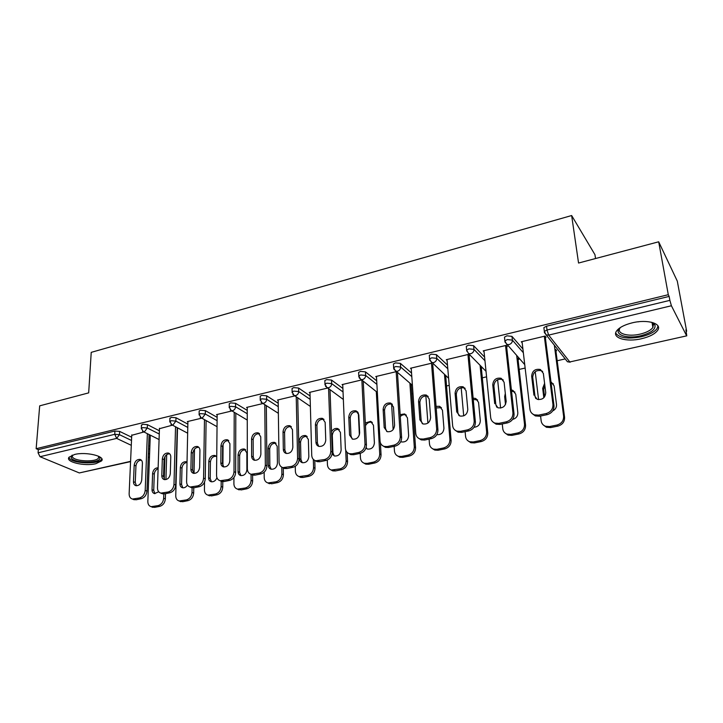 <?xml version="1.0" encoding="UTF-8"?>
<svg xmlns="http://www.w3.org/2000/svg" width="723" height="723" viewBox="0 0 723 723"><rect width="100%" height="100%" fill="white"/><g stroke="black" fill="none" stroke-linecap="round" stroke-linejoin="round"><path stroke-width="1.08" d="M95.879 463.687L101.572 460.913C105.865 456.312 86.064 451.468 74.577 454.478L69.047 457.207C64.898 461.943 84.627 466.579 95.879 463.687M641.653 338.689C649.516 336.782 654.812 334.053 657.541 330.492C662.864 323.678 647.609 318.942 632.119 322.865C624.365 324.826 619.186 327.519 616.592 330.971C611.333 337.912 626.489 342.422 641.653 338.689M595.544 258.527L594.948 254.668L571.649 215.535L91.225 352.363L88.676 392.869L39.684 405.847L36.15 448.712L668.296 294.704L658.68 241.798L677.297 281.12L686.651 331.233L685.901 329.742L686.778 335.834L569.805 361.952L686.778 335.834M411.821 393.881L412.987 393.61M446.543 385.965L449.218 385.35M482.313 377.813L486.579 376.837M519.177 369.408L525.142 368.052M557.189 360.741L565.205 358.915M686.199 331.342L686.651 331.233M544.03 328.866L543.877 327.618L546.534 326.2L547.022 330.004L669.878 300.361L671.405 305.757L686.507 335.544M546.534 326.2L669.155 296.412L668.296 294.704M669.878 300.361L669.155 296.412M130.565 461.626L79.331 472.941L40.018 456.71L38.075 452.815L38.337 449.634L36.15 448.712M571.649 215.535L578.554 263.036L658.68 241.798M522.196 342.856L521.265 341.771L545.052 336.087L546.064 337.361M540.578 416.032L541.156 420.84C541.554 423.434 542.982 425.232 545.422 426.245L549.579 426.543L556.918 425.061C561.491 423.687 563.723 420.741 563.615 416.24L564.573 417.298L555.716 349.48L556.665 350.673L555.897 350.854M555.707 349.471L554.93 349.643M141.419 425.486L142.684 424.284L147.42 424.663L159.376 430.754M38.337 449.634L114.912 431.035L119.62 431.396L131.649 437.216M148.685 445.467L149.887 446.046M172.39 425.169L159.44 428.703M199.159 411.604L199.168 410.953L200.569 410.23L205.359 410.628L217.135 417.334M231.83 410.962L216.529 414.613L217.162 414.975M260.217 396.927L260.208 396.177L261.78 395.364L266.633 395.788L278.21 403.244M294.722 395.924L277.496 400.045L278.165 400.479M324.88 381.392L324.853 380.542L326.633 379.611L331.541 380.072L342.901 388.468M361.373 379.991L342.042 384.618L342.765 385.151M393.484 364.934L393.42 363.967L395.445 362.892L400.406 363.398L411.55 373.041M432.128 363.082L410.483 368.251L411.27 368.938M445.739 376.412L446.434 376.249M445.251 375.156L444.555 375.318M466.389 347.438L466.29 346.362L468.603 345.124L473.61 345.666L484.591 357.099M507.329 346.597L506.236 345.368L483.19 350.872L484.058 351.794M517.017 358.463L517.767 358.292L518.807 359.458L518.057 359.629M504.591 338.292L504.464 337.135L506.94 335.815L511.974 336.385L522.919 349.037M480.235 367.022L480.976 366.85L482.087 367.98L481.355 368.143M469.796 355.544L468.621 354.36L446.281 359.702L447.103 360.488M429.372 356.322L429.29 355.3L431.459 354.143L436.439 354.668L447.492 365.115M396.213 371.667L375.752 376.556L376.502 377.162M358.662 373.285L358.626 372.381L360.524 371.378L365.449 371.866L376.701 380.831M327.555 388.079L309.299 392.435L309.995 392.923M292.074 389.272L292.056 388.477L293.737 387.6L298.608 388.052L310.077 395.942M262.82 403.551L246.588 407.429L247.239 407.826M229.254 404.365L229.254 403.669L230.745 402.901L235.562 403.317L247.239 410.375M201.69 418.165L187.302 421.599L187.908 421.934M169.896 418.635L171.224 417.352L175.987 417.74L187.863 424.13M143.877 431.983L131.74 435.3M535.824 398.554L534.993 396.321L532.715 377.252C533.285 372.038 536.177 369.851 541.382 370.7L542.684 371.486M545.341 337.533L553.981 405.621C554.08 410.221 551.794 413.24 547.121 414.677L539.62 416.222L535.381 415.942L532.381 413.755M547.121 414.677L546.082 413.574L538.563 415.129L534.315 414.848C531.821 413.827 530.366 411.993 529.968 409.335L522.042 341.59M544.32 336.258L552.959 404.491L553.981 405.621M533.935 395.183L531.658 376.077C532.236 370.845 535.128 368.649 540.343 369.498L543.362 373.448L545.748 392.634C545.232 397.858 542.367 400.081 537.153 399.313L534.993 396.321M546.082 413.574C550.763 412.137 553.059 409.11 552.959 404.491M544.6 383.38L542.675 388.368L543.832 397.749M552.652 410.953C555.381 409.57 556.674 407.456 556.52 404.618L554.116 385.874L550.98 381.925M535.21 371.703L538.59 399.647M554.351 345.205L563.615 416.24M549.579 426.543L550.583 427.582L557.903 426.1L556.918 425.061M553.429 383.922L551.089 382.819M544.844 385.35L543.678 389.48L544.591 396.873M550.583 427.582L546.434 427.275L543.506 425.151M564.573 417.298C564.69 421.798 562.458 424.726 557.903 426.1M651.64 322.268L654.993 325.061C655.761 329.444 650.998 333.014 640.714 335.77C626.118 339.421 612.553 334.089 620.415 327.501M620.126 327.881C615.924 333.457 628.061 337.108 640.226 334.098C646.507 332.553 650.727 330.357 652.896 327.501L653.42 324.157L651.703 322.286M615.68 333.032C619.195 338.012 627.736 339.259 641.31 336.755C649.118 334.857 654.369 332.128 657.071 328.585L658.02 325.983M99.114 456.511L99.81 457.641C102.033 463.488 73.755 463.678 71.206 457.813L71.939 455.291M72.408 455.11L72.336 456.809C74.234 461.455 95.978 462.431 98.509 458.021L98.671 456.294M69.101 457.849C71.532 463.597 98.418 464.781 101.563 459.331L101.826 458.879M496.809 407.239L495.851 404.753L493.899 385.928C494.487 380.858 497.252 378.698 502.214 379.43L503.298 380.027M506.633 346.76L514.053 414.008C514.08 418.554 511.839 421.518 507.311 422.919L500.045 424.419L496.141 424.193L493.366 422.304M507.311 422.919L506.181 421.852L498.906 423.362L494.984 423.136C492.49 422.151 491.053 420.307 490.682 417.614L483.949 350.691M505.531 345.531L512.941 412.923L514.053 414.008M494.704 403.66L492.761 384.79C493.348 379.711 496.123 377.542 501.093 378.274L504.103 382.25L506.145 401.193C505.612 406.254 502.865 408.459 497.903 407.799L495.851 404.753M506.181 421.852C510.718 420.452 512.969 417.478 512.941 412.923M458.997 415.608L457.93 412.932L456.303 394.324C456.891 389.408 459.548 387.266 464.283 387.899L465.16 388.332M469.128 355.707L475.391 422.133C475.354 426.615 473.149 429.534 468.757 430.899L461.726 432.354L458.111 432.173L455.553 430.528M468.757 430.899L467.546 429.869L460.497 431.333L456.882 431.152C454.387 430.203 452.969 428.359 452.634 425.621L447.022 359.521M467.944 354.523L474.198 421.084L475.391 422.133M456.71 411.866L455.083 393.231C455.671 388.305 458.346 386.154 463.091 386.787L466.073 390.772L467.79 409.48C467.248 414.396 464.6 416.584 459.864 416.014L456.71 411.866L457.93 412.932M467.546 429.869C471.947 428.504 474.161 425.576 474.198 421.084M422.331 423.687L421.184 420.849L419.846 402.476C420.452 397.695 423.009 395.571 427.537 396.114L428.215 396.421M432.752 364.374L437.93 430.004C437.84 434.433 435.671 437.307 431.405 438.626L424.591 440.045L421.256 439.891L418.879 438.454M431.405 438.626L430.122 437.641L423.289 439.06L419.946 438.915C417.46 438.002 416.068 436.159 415.77 433.393L411.206 368.079M431.504 363.226L436.665 428.992L437.93 430.004M419.882 419.828L418.563 401.41C419.159 396.62 421.726 394.496 426.263 395.038L429.209 399.024L430.619 417.505C430.068 422.295 427.528 424.446 423 423.967L419.882 419.828L421.184 420.849M430.122 437.641C434.387 436.312 436.565 433.429 436.665 428.992M386.76 431.495L385.549 428.531L384.5 410.375C385.106 405.72 387.582 403.624 391.911 404.085L392.408 404.293M397.469 372.788L401.627 437.632C401.482 441.997 399.34 444.835 395.201 446.127L388.594 447.492L385.504 447.374L383.298 446.1M395.201 446.127L393.845 445.169L387.23 446.543L384.13 446.425C381.663 445.549 380.289 443.714 380.027 440.922L376.457 376.385M396.159 371.676L400.289 436.656L401.627 437.632M384.184 427.537L383.136 409.345C383.75 404.681 386.227 402.584 390.565 403.045L393.475 407.031L394.595 425.287C394.026 429.95 391.577 432.083 387.239 431.676L384.184 427.537L385.549 428.531M393.845 445.169C397.993 443.868 400.135 441.03 400.289 436.656M352.237 439.042L350.98 435.978L350.194 418.039C350.818 413.502 353.204 411.432 357.352 411.83L357.695 411.956M363.253 381.464L366.425 445.025C366.227 449.345 364.121 452.128 360.099 453.393L353.692 454.722L350.818 454.631L348.757 453.493M360.099 453.393L358.68 452.471L352.255 453.8L349.381 453.71C346.932 452.869 345.594 451.035 345.368 448.224L342.729 384.446M361.88 380.388L365.016 444.085L366.425 445.025M349.552 435.02L348.775 417.044C349.399 412.499 351.794 410.42 355.951 410.818L358.807 414.803L359.656 432.842C359.069 437.388 356.701 439.494 352.553 439.15L349.552 435.02L350.98 435.978M358.68 452.471C362.702 451.206 364.817 448.405 365.016 444.085M505.305 393.429L504.663 396.656L505.504 404.5M512.589 419.412C516.086 418.445 517.822 416.231 517.822 412.752L515.752 394.234L512.788 390.339L511.405 390.013M497.614 379.702L500.596 408.061M502.268 423.958L502.765 428.712C503.136 431.351 504.546 433.158 506.995 434.125L510.827 434.369L517.939 432.932C522.377 431.595 524.564 428.694 524.518 424.247L525.567 425.278L517.921 358.463M516.683 355.571L524.518 424.247M510.827 434.369L511.911 435.373L519.006 433.945L517.939 432.932M514.939 392.038L511.523 391.089M505.711 397.18L506.172 401.753M511.911 435.373L508.088 435.129L505.386 433.285M525.567 425.278C525.621 429.715 523.434 432.607 519.006 433.945M474.035 427.266C478.03 426.859 480.117 424.645 480.316 420.641L478.554 402.35L475.607 398.436L473.131 398.174M461.184 387.754L463.705 415.87M465.124 431.649L465.549 436.34C465.883 439.015 467.284 440.822 469.733 441.762L473.276 441.961L480.162 440.569C484.464 439.259 486.624 436.403 486.642 432.02L487.772 433.014L481.256 367.13M480.063 365.269L486.642 432.02M473.276 441.961L474.433 442.928L481.31 441.536L480.162 440.569M477.632 399.946L473.249 399.467M474.433 442.928L470.899 442.729L468.396 441.129M487.772 433.014C487.754 437.388 485.603 440.235 481.31 441.536M436.809 434.659C441.12 434.912 443.497 432.788 443.94 428.287L442.467 410.221L439.557 406.299L436.068 406.38M425.865 395.852L427.908 423.082M429.11 439.105L429.462 443.741C429.76 446.453 431.134 448.251 433.583 449.155L436.855 449.317L443.542 447.962C447.718 446.687 449.842 443.877 449.914 439.548L451.116 440.506L445.666 375.544M444.482 374.451L449.914 439.548M436.855 449.317L438.093 450.248L444.762 448.902L443.542 447.962M441.464 407.645L436.195 407.944M438.093 450.248L434.821 450.086L432.499 448.694M451.116 440.506C451.053 444.835 448.929 447.627 444.762 448.902M400.795 441.645L401.473 441.925C405.72 442.34 408.115 440.271 408.649 435.716L407.456 417.849L404.582 413.936L400.153 414.622M391.586 403.994L393.14 429.607M394.162 446.344L394.442 450.917C394.713 453.655 396.059 455.454 398.49 456.321L401.536 456.457L408.016 455.147C412.074 453.89 414.171 451.134 414.288 446.85L415.562 447.781L411.152 384.265M409.905 383.208L414.288 446.85M401.536 456.457L402.828 457.352L409.308 456.05L408.016 455.147M406.38 415.147L405.856 414.921C403.832 414.351 401.97 414.903 400.28 416.593M402.828 457.352L399.792 457.225L397.641 455.987M415.562 447.781C415.445 452.047 413.357 454.803 409.308 456.05M365.919 448.179L367.456 449.055C371.532 449.408 373.845 447.356 374.397 442.919L373.466 425.269L370.637 421.346L365.323 422.982M358.328 412.905L359.367 434.939M360.235 453.366L360.452 457.885C360.687 460.641 362.015 462.44 364.419 463.28L367.248 463.38L373.547 462.105C377.487 460.885 379.548 458.165 379.72 453.936L381.057 454.83L380.388 442.765M376.294 391.595L379.72 453.936M367.248 463.38L368.613 464.247L374.894 462.982L373.547 462.105M372.336 422.449L371.974 422.304C369.173 421.726 367.004 422.883 365.458 425.775M366.154 447.42L367.121 448.938M368.613 464.247L365.793 464.148L363.777 463.045M381.057 454.83C380.885 459.051 378.834 461.771 374.894 462.982M318.716 446.344L317.433 443.208L316.9 425.476C317.533 421.048 319.846 419.006 323.823 419.34L324.012 419.403M330.022 389.86L332.264 452.2C332.02 456.466 329.95 459.213 326.046 460.443L319.828 461.726L317.153 461.663L315.21 460.632M326.046 460.443L324.555 459.548L315.653 460.777C313.231 459.964 311.92 458.138 311.73 455.309L309.977 392.282M328.585 388.82L330.791 451.288L332.264 452.2M315.951 442.286L315.418 424.518C316.059 420.081 318.373 418.03 322.359 418.364L325.151 422.34L325.757 440.162C325.151 444.6 322.865 446.678 318.879 446.398C317.072 445.775 316.096 444.401 315.951 442.286L317.433 443.208M324.555 459.548C328.468 458.319 330.547 455.562 330.791 451.288M332.092 454.098L334.424 455.978C338.337 456.267 340.569 454.252 341.139 449.914L340.452 432.462L337.677 428.558C335.12 428.034 333.077 429.082 331.532 431.712M327.284 460.054L327.447 464.654C327.655 467.429 328.947 469.218 331.333 470.022L340.072 468.865C343.913 467.682 345.937 464.997 346.154 460.822L347.555 461.69L347.167 452.435M345.711 450.122L346.154 460.822M333.963 470.104L335.382 470.944L341.491 469.715L340.072 468.865M339.286 429.561L339.069 429.489C335.156 429.137 332.896 431.125 332.3 435.463L332.932 452.815L334.234 455.915M335.382 470.944L332.752 470.863L330.872 469.869M347.555 461.69C347.338 465.856 345.314 468.531 341.491 469.715M286.191 453.429C284.401 452.833 283.443 451.459 283.326 449.335L283.036 431.776C283.678 427.447 285.919 425.413 289.751 425.693L292.49 429.661L292.842 447.275C292.228 451.613 290.004 453.664 286.191 453.429L284.871 450.23L284.564 432.706C285.214 428.377 287.447 426.362 291.27 426.642L291.324 426.66M297.722 397.948L299.114 459.168C298.825 463.38 296.782 466.082 292.987 467.284L286.95 468.54L284.455 468.486L282.63 467.546M292.987 467.284L291.441 466.425L282.901 467.627C280.506 466.85 279.232 465.034 279.078 462.187L278.156 399.882M296.231 396.945L297.587 458.283L299.114 459.168M291.441 466.425C295.246 465.214 297.289 462.503 297.587 458.283M299.087 441.482L299.476 458.671C299.611 460.759 300.551 462.096 302.322 462.693C306.082 462.946 308.251 460.949 308.829 456.701L308.369 439.457L305.648 435.562C301.889 435.273 299.693 437.243 299.087 441.482L300.542 442.368L300.949 459.521L302.259 462.684M295.273 466.335L295.373 471.233C295.553 474.017 296.819 475.797 299.168 476.574L307.564 475.436C311.297 474.27 313.294 471.631 313.556 467.501L315.011 468.341L314.785 460.452M313.33 459.385L313.556 467.501M301.627 476.638L303.109 477.451L309.037 476.258L307.564 475.436M307.185 436.493L307.094 436.466C303.335 436.168 301.157 438.138 300.542 442.368M303.109 477.451L300.651 477.388L298.879 476.484M315.011 468.341C314.749 472.462 312.761 475.092 309.037 476.258M254.523 460.28L253.231 457.044L253.149 439.729C253.791 435.535 255.942 433.538 259.593 433.719M266.335 405.757L266.923 465.928C266.588 470.086 264.582 472.761 260.886 473.936L255.02 475.147L252.698 475.11L250.962 474.252M260.886 473.936L259.295 473.095L251.089 474.279C248.73 473.529 247.483 471.721 247.356 468.865L247.23 407.275M264.79 404.781L265.341 465.079L266.923 465.928M251.631 456.177L251.568 438.825C252.228 434.595 254.397 432.589 258.075 432.824L260.75 436.773L260.886 454.18C260.253 458.418 258.102 460.443 254.424 460.262C252.661 459.683 251.731 458.319 251.631 456.177L253.231 457.044M259.295 473.095C262.991 471.92 265.007 469.245 265.341 465.079M268.161 448.233L268.332 465.223C268.441 467.32 269.363 468.649 271.107 469.227C274.722 469.426 276.828 467.456 277.424 463.307L277.189 446.263L274.523 442.377C270.908 442.133 268.784 444.085 268.161 448.233L269.67 449.082L269.851 466.046L271.17 469.245M264.166 472.191L264.211 477.623C264.356 480.415 265.585 482.187 267.908 482.937L275.978 481.816C279.611 480.678 281.581 478.075 281.88 473.999L283.389 474.812L283.271 467.835M281.771 467.175L281.88 473.999M270.203 482.982L271.74 483.768L277.496 482.612L275.978 481.816M275.996 443.244C272.39 443.018 270.285 444.961 269.67 449.082M271.74 483.768L267.763 482.901M283.389 474.812C283.091 478.879 281.12 481.473 277.496 482.612M223.759 466.941L222.485 463.669L222.621 446.552C223.244 442.521 225.287 440.533 228.757 440.587M235.806 413.312L235.653 472.499C235.282 476.611 233.294 479.241 229.706 480.388L224.003 481.563L220.19 480.75M229.706 480.388L228.061 479.584L220.172 480.741C217.849 480.018 216.638 478.219 216.548 475.354L217.162 414.46M234.207 412.363L234.017 471.676L235.653 472.499M220.84 462.828L220.985 445.675C221.663 441.536 223.769 439.557 227.302 439.747L229.914 443.678L229.833 460.894C229.182 465.034 227.094 467.04 223.561 466.895C221.816 466.335 220.913 464.979 220.84 462.828L222.485 463.669M228.061 479.584C231.658 478.427 233.646 475.797 234.017 471.676M238.084 454.785L238.048 471.586C238.138 473.692 239.042 475.02 240.759 475.58C244.238 475.734 246.281 473.791 246.895 469.733L246.859 452.869L244.266 449.01C240.777 448.802 238.717 450.727 238.084 454.785L239.638 455.617L239.62 472.39L240.922 475.617M233.927 477.532L233.909 483.832C234.017 486.633 235.219 488.396 237.515 489.119L245.278 488.016C248.811 486.904 250.745 484.338 251.089 480.307L252.643 481.093L252.616 475.074M251.071 474.279L251.089 480.307M239.665 489.155L241.238 489.914L246.841 488.784L245.278 488.016M245.675 449.814C242.25 449.715 240.235 451.649 239.638 455.617M241.238 489.914L237.487 489.119L239.096 489.887M252.643 481.093C252.309 485.115 250.375 487.682 246.841 488.784M193.854 473.393L192.598 470.113L192.933 453.185C193.538 449.308 195.49 447.338 198.798 447.284M206.109 420.623L205.26 478.888C204.853 482.946 202.892 485.54 199.403 486.66L193.863 487.808L190.348 487.121M199.403 486.66L197.704 485.883L190.113 487.022C187.826 486.317 186.651 484.537 186.597 481.663L187.917 421.455M204.473 419.711L203.579 478.093L205.26 478.888M190.908 469.299L191.252 452.345C191.938 448.287 193.981 446.335 197.397 446.48C199.033 447.022 199.882 448.323 199.937 450.393L199.647 467.41C198.988 471.468 196.954 473.448 193.556 473.339C191.839 472.797 190.953 471.45 190.908 469.299L192.598 470.113M197.704 485.883C201.211 484.753 203.163 482.16 203.579 478.093M216.737 456.891L214.83 455.454C211.468 455.291 209.462 457.198 208.82 461.166L208.595 477.786C208.658 479.891 209.534 481.211 211.233 481.753C213.818 482.042 215.716 480.696 216.927 477.686M204.546 482.096L204.428 489.878C204.51 492.688 205.684 494.433 207.944 495.138L215.418 494.053C218.861 492.969 220.768 490.429 221.148 486.452L222.747 487.212L222.792 481.672M221.193 481.238L221.148 486.452M222.91 465.757L223.082 444.302M209.959 495.156L211.577 495.897L217.027 494.794L215.418 494.053M216.195 456.222C212.924 456.24 210.999 458.156 210.42 461.97L210.203 478.554L211.496 481.807M211.577 495.897L208.107 495.21M222.747 487.212C222.377 491.179 220.47 493.71 217.027 494.794M164.754 479.665L163.534 476.376L164.049 459.638C164.654 455.906 166.516 453.954 169.661 453.8M177.216 427.709L175.707 485.097C175.264 489.11 173.339 491.658 169.941 492.761L164.546 493.872L161.31 493.303M169.941 492.761L168.197 492.002L160.886 493.122C158.635 492.444 157.497 490.673 157.469 487.799L159.458 428.26M175.535 426.823L173.99 484.32L175.707 485.097M161.798 475.589L162.332 458.825C163.027 454.848 165.025 452.914 168.305 453.032C169.923 453.556 170.745 454.857 170.782 456.927L170.294 473.755C169.625 477.731 167.646 479.683 164.365 479.602C162.675 479.078 161.825 477.74 161.798 475.589L163.534 476.376M168.197 492.002C171.613 490.899 173.538 488.341 173.99 484.32M187.022 462.096L186.191 461.735C182.946 461.608 180.994 463.488 180.334 467.383L179.928 483.814C179.973 485.919 180.822 487.239 182.494 487.754C184.437 488.061 186.091 487.157 187.447 485.052M177.524 427.871L175.752 495.761C175.797 498.563 176.936 500.307 179.159 500.985L186.371 499.918C189.724 498.852 191.604 496.358 192.02 492.417L193.665 493.158L193.764 487.826M192.11 487.853L192.02 492.417M194.035 473.42L194.505 449.146M181.057 500.994L182.72 501.708L188.025 500.641L186.371 499.918M187.013 462.431C184.121 462.865 182.44 464.781 181.979 468.161L181.581 484.564L182.838 487.817M182.72 501.708L179.512 501.138M193.665 493.158C193.249 497.09 191.369 499.584 188.025 500.641M136.439 485.766L135.255 482.467L135.951 465.919C136.539 462.313 138.328 460.388 141.328 460.144M149.092 434.577L146.968 491.134C146.489 495.101 144.591 497.623 141.283 498.689L136.041 499.783L133.041 499.295M141.283 498.689L139.503 497.957L132.454 499.051C130.239 498.4 129.137 496.638 129.137 493.773L131.758 434.875M147.375 433.719L145.206 490.384L146.968 491.134M133.484 481.708L134.189 465.124C134.903 461.229 136.837 459.322 140.009 459.412C141.609 459.918 142.404 461.202 142.413 463.28L141.753 479.918C141.066 483.823 139.141 485.748 135.978 485.693C134.315 485.187 133.484 483.859 133.484 481.708L135.255 482.467M139.503 497.957C142.82 496.882 144.727 494.36 145.206 490.384M158.138 467.817C155.074 467.853 153.231 469.724 152.607 473.429L152.029 489.679C152.047 491.794 152.878 493.095 154.523 493.601L158.717 491.794M150.285 435.174L147.835 501.482C147.853 504.293 148.956 506.019 151.143 506.669L158.093 505.63C161.365 504.591 163.226 502.124 163.669 498.237L165.35 498.951L165.513 493.673M164.952 456.602L164.257 479.105M163.805 493.972L163.669 498.237M165.938 479.593L166.688 454.659M152.924 506.678L154.623 507.374L159.792 506.335L158.093 505.63M158.111 468.712C155.843 469.67 154.568 471.495 154.288 474.18L153.719 490.402L154.939 493.664M154.623 507.374L151.667 506.886M165.35 498.951C164.907 502.828 163.055 505.296 159.792 506.335M671.405 305.757L548.667 335.101L569.805 361.952L567.456 361.753L565.684 359.512M543.877 327.618L544.356 331.423L547.022 330.004L548.667 335.101L546.208 334.921L544.527 332.679M79.331 472.941L130.583 461.346M148.233 457.352L149.48 457.072M149.589 453.99L148.387 453.42M131.297 445.323L116.665 438.391L40.018 456.71M38.075 452.815L114.749 434.315L114.912 431.035M119.62 431.396L119.458 434.677L116.665 438.391L114.749 434.315L119.458 434.677L131.505 440.461M511.974 336.385L512.399 340.144L523.344 352.725M570.176 362.205L567.456 361.753L546.208 334.921L544.356 331.423L544.347 332.453M504.464 337.135L504.88 340.894L506.769 344.428L509.046 344.573C511.297 343.814 512.417 342.341 512.399 340.144L507.365 339.575L504.88 340.894L505.006 342.051M473.61 345.666L473.972 349.39L484.961 360.741M466.742 351.152L466.633 350.077L468.567 353.628L486.019 371.306M436.439 354.668L436.737 358.346L447.799 368.73M400.406 363.398L400.641 367.031L411.803 376.611M365.449 371.866L365.639 375.445L376.9 384.365M331.541 380.072L331.667 383.624L343.045 391.965M298.608 388.052L298.689 391.559L310.176 399.394M266.633 395.788L266.67 399.259L278.256 406.66M235.562 403.317L235.553 406.742L247.248 413.755M205.359 410.628L205.305 414.017L217.099 420.678M175.987 417.74L175.897 421.093L187.79 427.438M147.42 424.663L147.293 427.98L159.268 434.026M148.567 448.649L149.769 449.218M524.744 364.627L504.916 341.943M468.567 353.628L470.673 353.755C472.86 353.014 473.954 351.559 473.972 349.39L468.956 348.848L466.633 350.077L466.29 346.362M429.29 355.3L429.579 358.97L431.541 362.548L433.493 362.639C435.608 361.916 436.692 360.488 436.737 358.346L431.748 357.822L429.579 358.97L429.661 359.991M448.612 378.256L429.742 360.289M393.42 363.967L393.646 367.591L395.635 371.179L397.451 371.261C399.503 370.556 400.569 369.146 400.641 367.031L395.68 366.525L393.646 367.591L393.719 368.558M412.408 385.323L393.918 369.254M358.626 372.381L358.798 375.969L360.804 379.557L362.494 379.611C364.491 378.933 365.54 377.542 365.639 375.445L360.696 374.966L358.798 375.969L358.843 376.873M377.343 392.417L359.195 377.93M324.853 380.542L324.97 384.094L327.004 387.682L328.567 387.727C330.51 387.058 331.55 385.684 331.667 383.624L326.76 383.163L324.97 384.094L325.007 384.943M343.353 399.467L325.504 386.317M292.056 388.477L292.128 391.983L294.18 395.562L295.644 395.598C297.533 394.948 298.545 393.592 298.689 391.559L293.809 391.107L292.128 391.983L292.155 392.779M310.375 406.443L292.806 394.424M260.208 396.177L260.235 399.647L262.295 403.217L263.66 403.244C265.504 402.603 266.498 401.274 266.67 399.259L261.816 398.834L260.235 399.647L260.244 400.397M278.355 413.312L261.048 402.268M229.254 403.669L229.236 407.094L231.306 410.655L232.598 410.673C234.379 410.049 235.364 408.739 235.553 406.742L230.727 406.335L229.236 407.094L229.245 407.799M247.257 420.072L230.176 409.86M199.168 410.953L199.114 414.342L201.193 417.885L202.395 417.894L205.305 414.017L200.506 413.619L199.114 414.342L199.105 414.993M217.045 426.697L200.172 417.216M169.905 418.03L169.815 421.382L171.893 424.907L173.023 424.916L175.897 421.093L171.134 420.714L169.797 421.997M187.664 433.194L170.98 424.356M141.446 424.925L141.31 428.242L143.398 431.739L144.464 431.739L147.293 427.98L142.558 427.609L141.292 428.811M159.078 439.557L142.567 431.279M538.563 415.129L539.62 416.222M531.658 376.077L532.715 377.252M543.678 389.48L542.675 388.368M638.734 321.735L638.183 321.871M498.906 423.362L500.045 424.419M492.761 384.79L493.899 385.928M460.497 431.333L461.726 432.354M455.083 393.231L456.303 394.324M423.289 439.06L424.591 440.045M418.563 401.41L419.846 402.476M387.23 446.543L388.594 447.492M383.136 409.345L384.5 410.375M352.255 453.8L353.692 454.722M348.775 417.044L350.194 418.039M505.739 397.731L504.663 396.656M318.328 460.84L319.828 461.726M315.418 424.518L316.9 425.476M332.3 435.463L331.649 435.038M332.932 452.815L332.273 452.399M285.395 467.682L286.95 468.54M283.036 431.776L284.564 432.706M283.326 449.335L284.871 450.23M300.949 459.521L299.476 458.671M253.421 474.315L255.02 475.147M251.568 438.825L253.149 439.729M269.851 466.046L268.332 465.223M222.35 480.768L224.003 481.563M220.985 445.675L222.621 446.552M239.62 472.39L238.048 471.586M192.155 487.031L193.863 487.808M191.252 452.345L192.933 453.185M210.42 461.97L208.82 461.166M210.203 478.554L208.595 477.786M162.802 493.122L164.546 493.872M162.332 458.825L164.049 459.638M181.979 468.161L180.334 467.383M181.581 484.564L179.928 483.814M134.252 499.051L136.041 499.783M134.189 465.124L135.951 465.919M154.288 474.18L152.607 473.429M153.719 490.402L152.029 489.679M101.672 459.168L101.572 460.913M149.462 457.352L148.224 457.632M534.315 414.848L535.381 415.942M540.343 369.498L541.382 370.7M545.422 426.245L546.434 427.275M552.128 383.127L551.152 381.997M653.42 324.157L654.993 325.061M652.038 322.521L652.896 327.501M98.608 456.267L98.509 458.021M98.807 456.647L99.81 457.641M494.984 423.136L496.141 424.193M501.093 378.274L502.214 379.43M456.882 431.152L458.111 432.173M463.091 386.787L464.283 387.899M419.946 438.915L421.256 439.891M426.263 395.038L427.537 396.114M384.13 446.425L385.504 447.374M390.565 403.045L391.911 404.085M349.381 453.71L350.818 454.631M355.951 410.818L357.352 411.83M506.995 434.125L508.088 435.129M513.845 391.432L512.788 390.339M469.733 441.762L470.899 442.729M476.746 399.494L475.607 398.436M433.583 449.155L434.821 450.086M440.768 407.32L439.557 406.299M398.49 456.321L399.792 457.225M405.856 414.921L404.582 413.936M364.419 463.28L365.793 464.148M371.974 422.304L370.637 421.346M315.653 460.777L317.153 461.663M322.359 418.364L323.823 419.34M331.333 470.022L332.752 470.863M339.069 429.489L337.677 428.558M282.901 467.627L284.455 468.486M289.751 425.693L291.27 426.642M299.168 476.574L300.651 477.388M307.094 436.466L305.648 435.562M251.089 474.279L252.698 475.11M258.075 432.824L259.548 433.673M267.908 482.937L269.444 483.723M275.978 443.217L274.523 442.377M220.172 480.741L221.825 481.545M227.302 439.747L228.631 440.47M245.576 449.724L244.266 449.01M190.113 487.022L191.821 487.799M197.397 446.48L198.59 447.103M207.944 495.138L209.562 495.87M216.014 456.068L214.83 455.454M160.886 493.122L162.63 493.872M168.305 453.032L169.39 453.565M179.159 500.985L180.822 501.699M187.022 462.142L186.191 461.735M132.454 499.051L134.234 499.783M140.009 459.412L140.994 459.864M151.143 506.669L152.851 507.365"/></g></svg>
